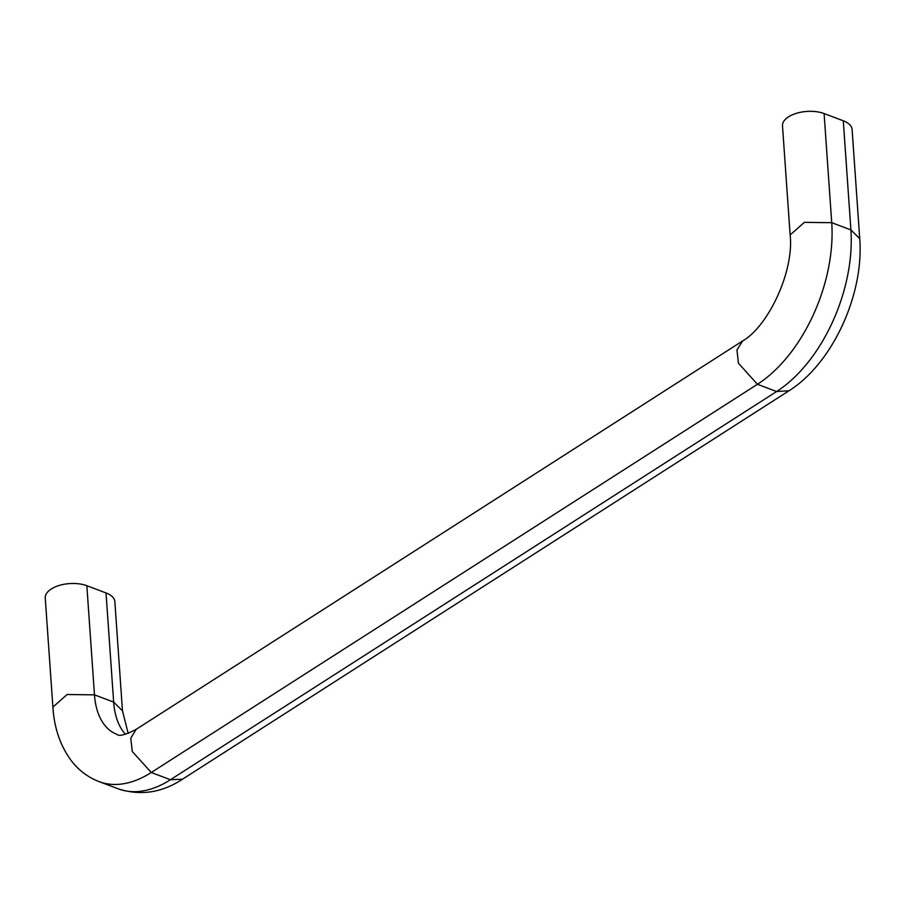 <?xml version="1.0" encoding="UTF-8"?>
<svg xmlns="http://www.w3.org/2000/svg" width="905" height="905" viewBox="0 0 905 905"><rect width="100%" height="100%" fill="white"/><g stroke="black" fill="none" stroke-linecap="round" stroke-linejoin="round"><path stroke-width="1.36" d="M52.909 707.393L45.25 597.979A25.272 12.647 -4 0 1 59.504 585.377A25.272 12.647 -4 0 1 86.846 585.716L106.021 592.945A25.272 12.647 -4 0 1 114.856 601.678L122.492 711.07M790.156 235.221L782.497 125.818A25.272 12.647 -4 0 1 796.751 113.216A25.272 12.647 -4 0 1 824.093 113.555L843.279 120.784A25.272 12.647 -4 0 1 852.103 129.517L859.75 238.92M136.101 729.396L742.281 341.174C768.006 326.829 794.296 271.353 790.144 234.949L804.387 222.347L831.729 222.687A126.361 73.916 -69.4 0 1 757.44 384.286L151.259 772.508L170.434 779.725L776.626 391.514L757.44 384.286L738.446 363.244L736.964 349.975L742.553 341.015M170.434 779.725A126.361 73.916 110.6 0 1 118.272 788.843L99.086 781.626A126.361 73.916 110.6 0 0 151.259 772.508L132.266 751.467L130.784 738.197L136.101 729.407C125.229 734.973 118.827 736.613 116.903 734.328A75.828 44.356 110.6 0 1 94.471 694.859L113.657 702.076L122.48 710.81L128.182 733.446M789.036 390.768L776.626 391.514A126.361 73.916 -69.4 0 0 850.904 229.915L859.739 238.649C864.139 294.193 832.657 363.572 788.719 390.96L182.539 779.194L170.479 779.748M125.501 734.306A75.828 44.356 110.6 0 1 113.657 702.076L106.021 592.945M86.846 585.716L94.471 694.859L67.128 694.508L52.886 707.11C54.232 728.276 60.477 746.274 71.619 761.105C78.973 770.54 88.124 777.372 99.086 781.626M824.093 113.555L831.729 222.687L850.915 229.915L843.279 120.784M182.539 779.182C161.916 792.769 140.49 795.993 118.272 788.843"/></g></svg>
